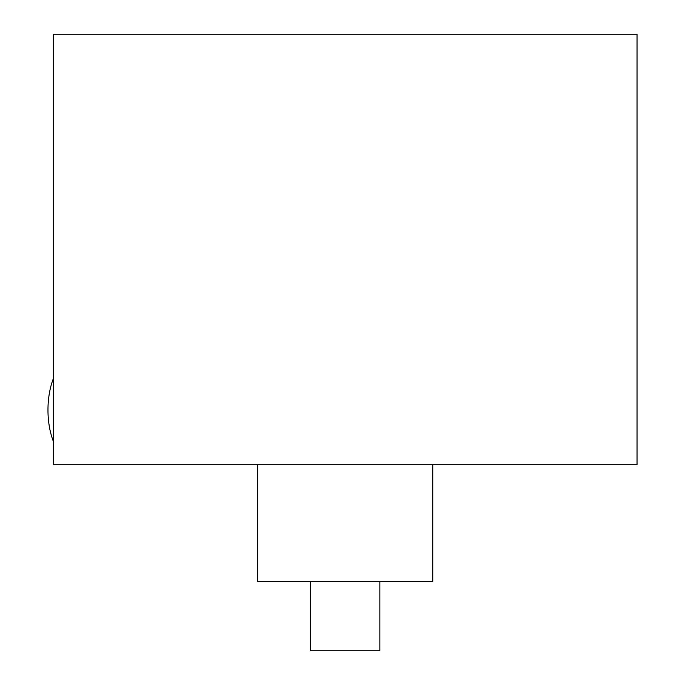 <?xml version="1.0" encoding="UTF-8"?>
<svg xmlns="http://www.w3.org/2000/svg" width="685" height="685" viewBox="0 0 685 685"><rect width="100%" height="100%" fill="white"/><g stroke="black" fill="none" stroke-linecap="round" stroke-linejoin="round"><path stroke-width="1.03" d="M53.361 441.371A51.067 25.533 -90 0 1 47.967 409.99A51.067 25.533 -90 0 1 53.361 378.599M637.033 464.704L637.033 34.25L53.361 34.25L53.361 464.704L637.033 464.704M432.749 464.704L432.749 581.437L257.646 581.437L257.646 464.704M379.85 581.437L379.85 650.75L310.545 650.75L310.545 581.437"/></g></svg>
